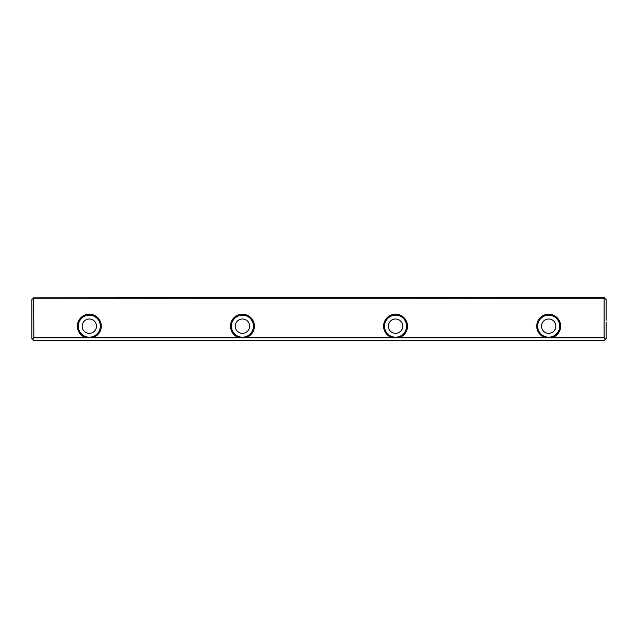 <?xml version="1.0" encoding="UTF-8"?>
<svg xmlns="http://www.w3.org/2000/svg" width="638" height="638" viewBox="0 0 638 638"><rect width="100%" height="100%" fill="white"/><g stroke="black" fill="none" stroke-linecap="round" stroke-linejoin="round"><path stroke-width="0.96" d="M33.91 337.853L32.57 339.193L31.9 338.523L31.9 299.477L33.527 297.85L33.91 337.853L86.712 337.853A11.963 11.963 0 0 1 77.485 324.431A11.963 11.963 0 0 1 90.197 314.247A11.963 11.963 0 0 1 91.928 337.853L239.832 337.853A11.963 11.963 0 0 1 230.605 324.431A11.963 11.963 0 0 1 243.317 314.247A11.963 11.963 0 0 1 245.048 337.853L392.952 337.853A11.963 11.963 0 0 1 383.725 324.431A11.963 11.963 0 0 1 396.437 314.247A11.963 11.963 0 0 1 398.168 337.853L546.072 337.853A11.963 11.963 0 0 1 536.845 324.431A11.963 11.963 0 0 1 549.557 314.247A11.963 11.963 0 0 1 551.288 337.853L604.09 337.853L604.09 298.233L33.91 298.233M33.527 297.85L604.09 297.467L606.1 299.477L606.1 320.268M606.1 322.517L606.1 338.523L605.43 339.193L604.09 337.853M605.43 339.193L604.09 340.532L33.91 340.532L32.57 339.193M551.288 337.853L546.072 337.853M398.168 337.853L392.952 337.853M245.048 337.853L239.832 337.853M91.928 337.853L86.712 337.853M31.9 322.517L31.9 320.268M82.142 326.178A7.178 7.178 0 0 1 92.909 319.965A7.178 7.178 0 0 1 92.909 332.39A7.178 7.178 0 0 1 82.142 326.178M78.314 326.178A11.005 11.005 0 0 0 89.32 337.183A11.005 11.005 0 0 0 100.325 326.178A11.005 11.005 0 0 0 89.32 315.172A11.005 11.005 0 0 0 78.314 326.178M235.262 326.178A7.178 7.178 0 0 1 246.029 319.965A7.178 7.178 0 0 1 246.029 332.39A7.178 7.178 0 0 1 235.262 326.178M231.434 326.178A11.005 11.005 0 0 0 242.44 337.183A11.005 11.005 0 0 0 253.446 326.178A11.005 11.005 0 0 0 242.44 315.172A11.005 11.005 0 0 0 231.434 326.178M388.382 326.178A7.178 7.178 0 0 1 399.149 319.965A7.178 7.178 0 0 1 399.149 332.39A7.178 7.178 0 0 1 388.382 326.178M384.554 326.178A11.005 11.005 0 0 0 395.56 337.183A11.005 11.005 0 0 0 406.565 326.178A11.005 11.005 0 0 0 395.56 315.172A11.005 11.005 0 0 0 384.554 326.178M541.502 326.178A7.178 7.178 0 0 1 552.269 319.965A7.178 7.178 0 0 1 552.269 332.39A7.178 7.178 0 0 1 541.502 326.178M537.675 326.178A11.005 11.005 0 0 0 548.68 337.183A11.005 11.005 0 0 0 559.685 326.178A11.005 11.005 0 0 0 548.68 315.172A11.005 11.005 0 0 0 537.675 326.178"/></g></svg>
